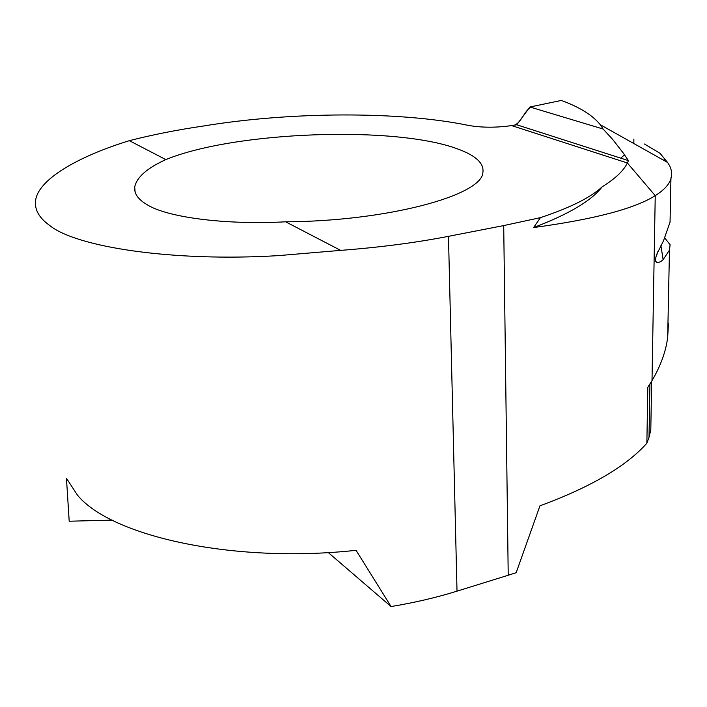 <?xml version="1.0" encoding="UTF-8"?>
<svg xmlns="http://www.w3.org/2000/svg" width="707" height="707" viewBox="0 0 707 707"><rect width="100%" height="100%" fill="white"/><g stroke="black" fill="none" stroke-linecap="round" stroke-linejoin="round"><path stroke-width="1.06" d="M129.346 140.666L165.809 159.596C234.954 131.246 395.425 125.475 457.712 148.974C475.917 155.567 484.304 163.467 482.872 172.667C481.706 195.415 387.463 221.238 285.646 221.812L340.659 250.375L278.337 255.625C173.577 262.023 75.693 247.203 49.322 225.188C39.565 218.154 34.943 210.394 35.465 201.902C36.587 179.825 78.495 156.309 129.346 140.666C152.093 134.807 176.883 129.902 203.722 125.97C290.48 111.653 399.464 111.105 468.299 125.378C481.547 127.72 496.005 127.799 511.665 125.599L627.374 162.981C623.601 170.776 615.214 178.712 602.214 186.781C590.76 197.474 570.16 207.761 540.422 217.65L503.711 225.586L508.218 575.251L516.163 572.714L539.954 505.823C590.76 487.096 626.402 466.222 646.87 443.209L649.026 437.288L649.936 384.007L649.026 437.288L650.802 429.847L651.076 414.134M503.711 225.586L448.477 236.332C415.513 242.731 379.579 247.415 340.659 250.375M668.46 323.638L667.664 337.548C665.817 351.653 660.594 366.023 652.004 380.64L647.798 387.295L646.87 443.209M540.422 217.65L533.626 227.548C593.942 219.356 634.479 208.733 655.239 195.662L652.004 380.64L655.239 195.662C664.041 190.103 669.282 184.412 670.961 178.588C672.498 173.224 671.376 167.851 667.585 162.469L660.029 153.295L644.422 143.998M602.214 186.781C591.538 200.7 568.675 214.283 533.626 227.548M627.374 162.981L655.239 195.662L627.374 162.981L511.665 125.599L516.737 124.777L529.923 107.004L603.089 129.019L612.651 139.394L623.371 153.18L628.417 160.613L627.374 162.981M285.646 221.812C224.428 225.109 166.021 217.173 146.579 204.367C138.033 199.268 134.065 193.506 134.692 187.09C136.628 177.351 147.003 168.186 165.809 159.596M112.139 520.122L69.198 521.218L66.449 478.268L77.478 495.174C111.335 536.374 233.646 563.682 356.054 550.311L391.077 606.562L328.26 552.547M508.218 575.251L457.014 591.158C436.528 597.521 414.549 602.656 391.077 606.562M278.337 255.625L279.062 255.581M279.804 255.687L278.452 255.607M670.36 206.895L670.05 222.113L663.502 240.795L656.449 254.971L655.389 259.549L655.689 261.298L656.874 262.403L658.73 262.421L661.054 261.387L663.131 259.663L669.467 250.145L670.095 244.728L664.854 238.109M516.737 124.777L628.417 160.613M529.923 107.004L561.34 100.438C579.784 107.225 592.766 115.329 600.287 124.732L603.089 129.019M620.746 158.147L624.546 154.851M633.826 143.583L633.879 139.058M561.34 100.438L533.891 106.174C524.329 107.261 521.704 125.828 511.665 125.599M448.477 236.332L457.014 591.158M663.131 259.663L660.904 245.576M664.209 158.35L664.165 160.56M35.35 199.94L35.509 201.398M134.639 186.233L135.143 192.118M657.917 251.515L656.909 254.502M600.287 124.732L667.585 162.469M650.802 429.847L651.651 381.232M670.961 177.634L670.042 222.201M669.467 250.145L667.673 337.557"/></g></svg>
